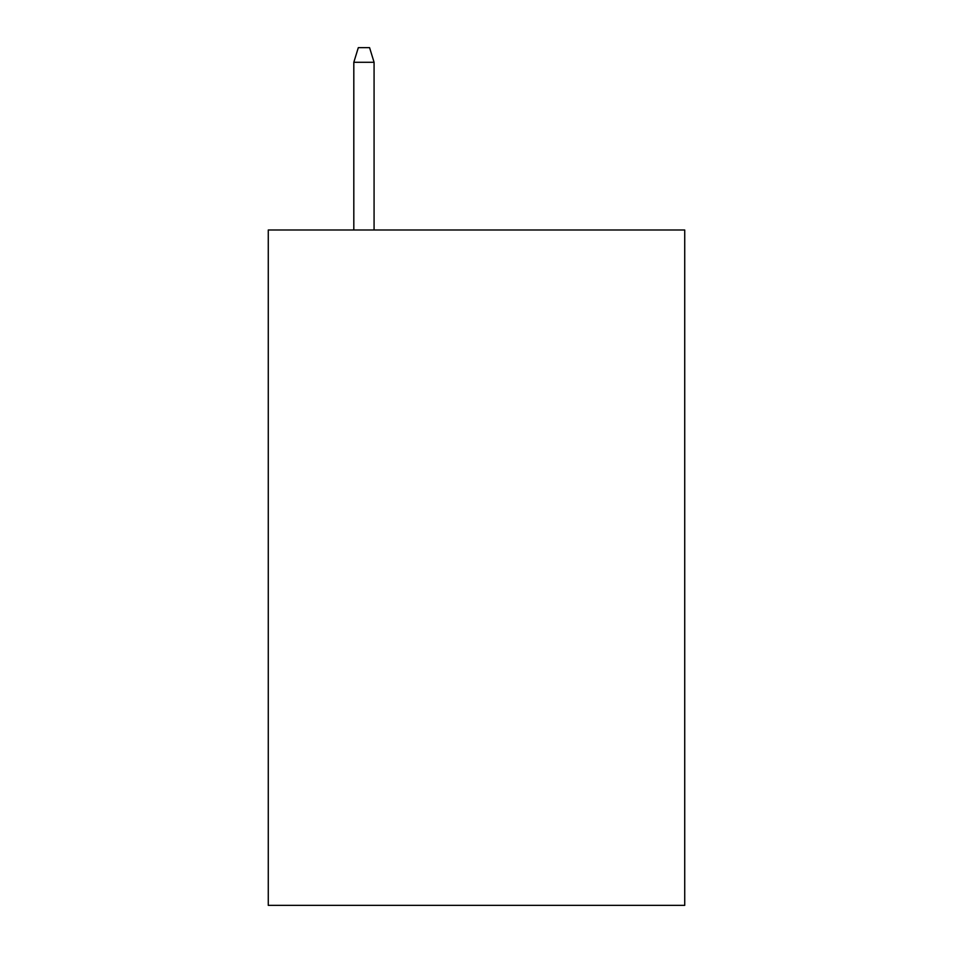 <?xml version="1.0" encoding="UTF-8"?>
<svg xmlns="http://www.w3.org/2000/svg" width="953" height="953" viewBox="0 0 953 953"><rect width="100%" height="100%" fill="white"/><g stroke="black" fill="none" stroke-linecap="round" stroke-linejoin="round"><path stroke-width="1.43" d="M684.73 229.995L684.73 905.35L268.269 905.35L268.269 229.995L684.73 229.995M374.076 229.995L374.076 62.279L353.813 62.279L353.813 229.995M353.813 62.279L358.316 47.65L369.573 47.65L374.076 62.279"/></g></svg>
